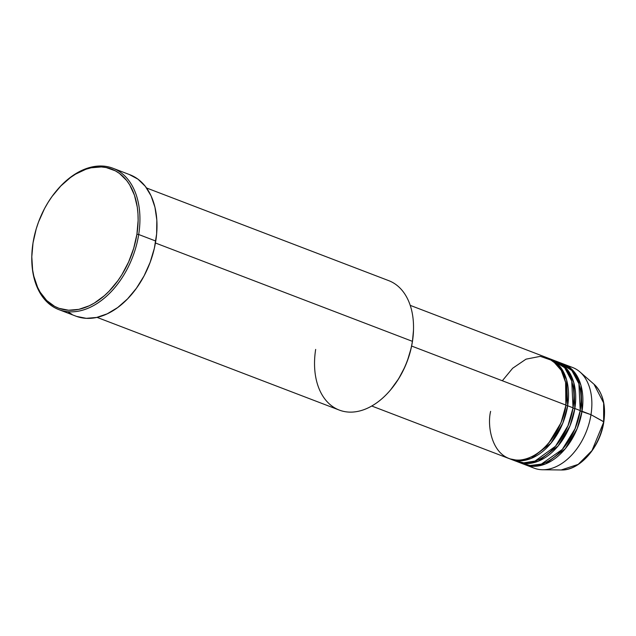 <?xml version="1.0" encoding="UTF-8"?>
<svg xmlns="http://www.w3.org/2000/svg" width="636" height="636" viewBox="0 0 636 636"><rect width="100%" height="100%" fill="white"/><g stroke="black" fill="none" stroke-linecap="round" stroke-linejoin="round"><path stroke-width="0.95" d="M525.145 464.717A53.877 35.703 110.9 0 1 524.255 464.352L534.447 466.307L545.545 463.914L565.253 448.746L577.146 428.672L582.019 411.253L580.223 410.983L590.987 414.688L582.019 411.253A53.877 35.703 110.9 0 0 563.655 364.078A53.877 35.703 110.9 0 0 562.749 363.752L574.547 372.275L580.97 385.352L582.019 411.253A53.877 35.703 110.9 0 1 525.145 464.717L534.113 468.152A53.877 35.703 -69.1 0 0 590.987 414.688L603.818 421.875L592.005 450.566L578.211 464.375L561.175 469.98A47.263 31.315 -69.1 0 0 603.651 421.684L590.987 414.688A53.877 35.703 110.9 0 1 542.572 469.742A53.877 35.703 110.9 0 1 529.804 465.973M371.726 406.007L508.991 458.532A53.877 35.703 -69.1 0 0 565.865 405.068L565.603 382.419L561.246 370.375L552.74 360.692L540.338 356.351L526.028 359.157L512.664 368.244L502.337 380.757M565.865 405.49L560.984 422.805L548.971 442.712L560.984 422.805L565.865 405.49L567.662 405.76A53.877 35.703 110.9 0 1 510.788 459.224L516.17 461.283A53.877 35.703 -69.1 0 0 573.044 407.819L567.662 405.76A53.877 35.703 110.9 0 0 549.297 358.585A53.877 35.703 110.9 0 0 548.391 358.259L560.197 366.781L566.612 379.859L567.662 405.76L565.865 405.49L566.708 396.371M573.887 399.114L573.044 408.24L568.163 425.556L556.15 445.462L568.163 425.556L573.044 408.24L574.841 408.503A53.877 35.703 110.9 0 1 517.966 461.967L523.348 464.034A53.877 35.703 -69.1 0 0 580.223 410.57L574.841 408.503A53.877 35.703 110.9 0 0 556.476 361.328A53.877 35.703 110.9 0 0 555.57 361.002L567.376 369.524L573.791 382.602L574.841 408.503L572.98 408.209M510.788 459.224A53.877 35.703 110.9 0 1 509.897 458.858L520.089 460.814L531.187 458.421L550.895 443.252L562.788 423.178L567.662 405.76L573.044 407.819L571.732 381.028L564.681 367.751L551.929 359.777M581.066 401.865L580.223 410.983L575.342 428.298L563.329 448.213L575.342 428.298L580.159 410.959M517.966 461.967A53.877 35.703 110.9 0 1 517.076 461.609L527.268 463.557L538.366 461.164L558.074 445.995L569.967 425.921L574.841 408.503L580.223 410.57L578.911 383.778L571.859 370.502L559.108 362.52M390.425 390.051L390.83 389.566A67.988 45.053 -69.1 0 0 412.406 341.755L412.398 341.333A69.276 45.903 110.9 0 1 390.425 390.051A69.276 45.903 110.9 0 1 335.601 408.384A69.276 45.903 110.9 0 1 315.663 349.418M31.832 255.386L31.816 256.022A75.684 50.149 -69.1 0 0 79.023 311.052A75.684 50.149 -69.1 0 0 138.704 234.509L136.915 234.247A74.404 49.306 110.9 0 1 78.236 309.486A74.404 49.306 110.9 0 1 31.832 255.386A74.404 49.306 110.9 0 1 33.016 242.928L31.8 256.801L32.627 269.982L33.803 276.143L37.611 287.337L40.211 292.25L46.674 300.494L54.609 306.353L59.037 308.325L68.593 310.225L78.777 309.374L89.199 305.805L94.374 303.038L104.399 295.668L109.161 291.145L117.93 280.627L121.866 274.728L128.623 261.96L133.703 248.286L136.915 234.247L138.131 220.366L137.964 213.656L137.297 207.193L134.458 195.22L129.712 184.917L126.683 180.513L119.449 173.429L115.315 170.814L106.212 167.554L101.339 166.942L91.155 167.793L85.947 169.248L75.557 174.137L70.469 177.524L60.77 186.022L51.993 196.548L48.066 202.439L44.488 208.68L38.542 221.964L36.22 228.88L33.016 242.928A74.404 49.306 110.9 0 1 56.62 190.601A74.404 49.306 110.9 0 1 115.498 170.909A74.404 49.306 110.9 0 1 136.915 234.247L138.704 234.509A75.684 50.149 110.9 0 1 58.814 309.613A75.684 50.149 110.9 0 1 31.824 255.704M490.626 411.357C486.715 426.645 492.304 461.657 520.041 460.035C547.994 456.998 564.975 420.102 565.865 405.068L411.619 346.048L565.865 405.068A53.877 35.703 -69.1 0 0 547.501 357.893L410.236 305.367M97.022 317.372L339.274 410.077A69.276 45.903 -69.1 0 0 412.398 341.333L155.43 243L412.398 341.333A69.276 45.903 -69.1 0 0 388.795 280.675L146.542 187.978M58.814 309.613L75.859 316.14A75.684 50.149 -69.1 0 0 155.756 241.036L138.704 234.509L155.756 241.036A75.684 50.149 -69.1 0 0 129.959 174.765L112.914 168.238A75.684 50.149 110.9 0 1 138.704 234.509A75.684 50.149 -69.1 0 0 116.921 170.09A75.684 50.149 -69.1 0 0 57.033 190.124L56.62 190.601M519.866 462.364L529.955 465.528L541.355 464.097L562.28 449.437L575.063 428.68L580.223 410.57A53.877 35.703 -69.1 0 0 561.858 363.387L556.476 361.328M567.964 366.249A53.877 35.703 110.9 0 1 579.984 371.973A53.877 35.703 110.9 0 1 590.987 414.688A53.877 35.703 -69.1 0 0 572.631 367.513L563.655 364.078M603.651 421.684A47.263 31.315 -69.1 0 0 593.992 384.216L603.636 402.938L603.651 421.684M56.827 190.363A75.684 50.149 110.9 0 1 112.914 168.238M129.283 174.51L137.988 179.177L145.35 186.38L151.074 195.856L154.953 207.241L156.83 220.096L156.631 233.921L154.373 248.191L150.136 262.358L144.086 275.873L136.446 288.219L127.526 298.92L117.652 307.57L107.222 313.826L96.616 317.459L86.258 318.326L76.535 316.394M72.035 314.391L67.829 311.727M413.487 330.315L412.406 341.755L411.158 348.178L407.35 360.906L404.83 367.075L398.653 378.746L390.814 389.582M513.538 460.09L523.674 462.841L534.979 461.076L555.498 446.233L567.98 425.699L573.044 407.819A53.877 35.703 -69.1 0 0 554.679 360.644L549.297 358.585M413.503 329.734A69.276 45.903 110.9 0 1 412.398 341.333L412.406 341.755A67.988 45.053 -69.1 0 0 413.487 330.37L413.503 329.734M542.572 469.742L561.175 469.98C579.579 470.855 600.297 447.124 603.818 421.867L603.453 422.01M579.984 371.973L593.992 384.216C602.848 392.706 606.124 405.259 603.818 421.867M519.143 460.09L520.153 460.806M525.741 463.541L524.7 463.175M518.563 460.798L517.521 460.432"/></g></svg>
